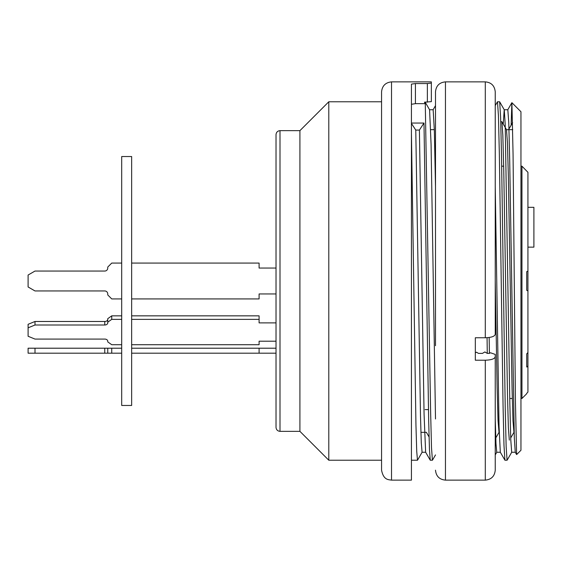 <?xml version="1.0" encoding="UTF-8"?>
<svg xmlns="http://www.w3.org/2000/svg" width="562" height="562" viewBox="0 0 562 562"><rect width="100%" height="100%" fill="white"/><g stroke="black" fill="none" stroke-linecap="round" stroke-linejoin="round"><path stroke-width="0.84" d="M527.929 366.192L527.929 352.536L526.735 353.807L526.735 367.035L527.929 366.543L526.784 366.192M527.929 172.295L521.95 166.176L527.929 172.295L527.929 271.095L526.735 271.643L526.735 290.357L527.929 290.905L527.929 271.095M527.929 290.905L527.929 352.536M527.929 366.543L527.929 392.072L526.735 393.316M521.95 166.176L520.953 166.176L521.95 166.176L521.95 398.486L520.953 398.486M501.69 166.176L503.671 166.176M527.929 247.147L533.9 247.147L533.9 207.322L527.929 207.322M121.694 405.462L121.694 156.538L131.649 156.538L131.649 405.462L121.694 405.462M131.649 298.921L259.096 298.921L259.096 293.947L276.019 293.947M121.694 263.079L111.74 263.079L107.756 267.062L107.756 268.053A2.986 2.986 0 0 1 104.764 271.046L34.999 271.046L28.1 275.029L28.1 286.971L34.999 290.954L104.764 290.954A2.986 2.986 0 0 1 107.756 293.947L107.756 294.938L111.74 298.921L121.694 298.921M276.019 322.89L259.096 322.89L259.096 315.851L131.649 315.851M259.096 319.371L131.649 319.371M131.649 344.717L259.096 344.717L259.096 341.197L276.019 341.197M121.694 319.371L111.74 319.371L107.756 322.188L107.756 322.89A2.986 2.115 -0 0 1 104.764 325.005L34.999 325.005L28.1 327.822L28.1 336.266L34.999 339.083L104.764 339.083A2.986 2.115 -0 0 1 107.756 341.197L107.756 341.9L111.74 344.717L121.694 344.717M28.1 327.822L28.1 324.302L34.999 321.485L34.999 325.005M107.756 319.371A2.986 2.115 -0 0 1 104.764 321.485L34.999 321.485M107.756 322.188L107.756 318.668L111.74 315.851L111.74 319.371M121.694 315.851L111.74 315.851M107.756 341.197A2.986 2.115 -0 0 0 104.764 339.083M276.019 353.189L259.096 353.189L259.096 348.208L131.649 348.208M259.096 353.189L131.649 353.189M28.1 353.189L28.1 348.208L34.999 348.208L34.999 353.189L28.1 353.189M121.694 353.189L107.756 353.189L107.756 348.208L34.999 348.208M107.756 353.189L34.999 353.189M111.74 353.189L111.74 348.208L107.756 348.208M121.694 348.208L111.74 348.208M276.019 348.208L259.096 348.208M276.019 268.053L259.096 268.053L259.096 263.079L131.649 263.079M485.287 337.755L485.287 81.869C491.279 82.403 494.595 85.719 495.241 91.824L495.241 334.348C494.658 336.413 491.343 337.551 485.287 337.755L475.326 337.755L475.326 360.214L485.287 360.214L485.287 480.131C491.329 479.541 494.651 476.225 495.241 470.176L495.241 354.411L490.45 352.767L489.404 353.386L487.282 353.386L484.866 351.952L482.449 353.386L478.48 353.386L476.478 352.198L475.326 352.88M495.241 331.959L495.241 98.793M485.287 360.214C491.343 360.003 494.665 358.865 495.241 356.8L495.241 354.411M495.241 470.176L495.241 356.8M435.501 345.7L435.501 91.824L435.501 345.7M504.901 460.159L503.974 445.104L503.053 405.497L499.344 153.503L498.431 115.575L497.503 101.996M499.674 101.947L500.609 117.332L501.529 156.636L505.231 408.616L506.158 446.853L507.079 460.208L504.957 460.222M425.279 103.661L415.416 103.661L415.416 83.555L411.433 84.117L415.416 83.555L427.366 83.555L431.349 83.078L431.349 101.652C431.349 99.86 431.349 99.86 431.349 101.652L424.429 102.179L425.279 103.661L430.632 412.339L431.511 447.766L432.41 460.18M415.416 103.661L411.433 104.286M430.239 460.074L429.452 449.354L428.673 420.362L423.987 123.05L411.433 123.05M487.282 353.386L487.057 337.706M516.604 454.475L515.424 401.296L513.064 153.988L511.905 102.691M507.774 109.794L511.863 102.706L511.132 125.178M516.562 454.496L515.242 452.206L514.314 437.847L509.678 159.172L508.765 122.635L507.83 109.78M504.915 460.187L500.306 452.206L499.049 426.396L495.241 186.451M435.501 186.739L434.335 130.208L433.154 109.752M430.232 460.18L425.631 452.213L424.078 414.299L419.392 130.068L415.768 130.068L411.433 123.443M423.987 123.05L419.392 130.068M489.172 337.488L489.404 353.386M411.433 133.398L415.957 425.35L416.723 451.258L417.468 460.137M415.768 130.068L420.495 416.07L421.282 442.814L422.076 452.241M429.593 109.934L431.075 144.301L435.501 418.985M495.241 418.943L495.986 443.664L496.745 452.234M503.236 124.033L504.212 109.759M499.667 101.82L504.269 109.787L505.189 124.23L509.825 402.771L510.753 439.4L511.673 452.178M431.349 83.078L431.349 81.869L391.517 81.869C385.518 82.502 382.195 85.817 381.563 91.824L381.563 470.176C383.523 480.131 388.377 479.604 391.517 480.131L391.517 81.869M411.433 84.117L411.433 480.131L391.517 480.131M516.682 454.539L520.953 450.26L520.953 111.74L511.905 102.684M425.118 409.621L428.462 409.621M433.906 129.66L430.696 129.66M498.979 431.946L498.051 420.812L497.117 387.604L495.241 280.677M512.614 122.664L508.575 129.66L506.46 129.66M513.921 431.967L512.994 420.882L512.066 388.707L508.357 176.236L507.437 142.671L506.524 130.159M508.575 129.66L512.734 129.66M276.019 427.366L276.019 134.634C276.272 132.232 277.6 130.904 280.002 130.651L280.002 431.349C277.6 431.096 276.272 429.768 276.019 427.366M280.002 130.651L299.918 130.651L299.918 431.349L280.002 431.349M299.918 130.651L328.791 101.778L328.791 460.222L299.918 431.349M381.563 101.778L328.791 101.778M509.312 440.116L508.392 427.977L507.472 394.391L503.77 170.616L502.828 135.196L501.908 121.785M104.764 325.005L104.764 321.485M104.764 353.189L104.764 348.208M485.287 480.131L445.455 480.131L445.455 81.869C439.407 82.459 436.091 85.775 435.501 91.824M427.366 102.179L427.366 83.555M509.741 398.486L512.291 398.486M526.735 393.702L521.95 398.486M485.287 81.869L445.455 81.869M445.455 480.131C439.414 479.548 436.091 476.225 435.501 470.176M499.618 101.778L497.503 101.778M432.41 460.222L430.288 460.222M497.44 101.813L495.241 105.628M433.098 109.787L435.501 105.628M432.459 460.187L435.501 454.911M425.202 102.179L429.593 109.787M417.524 460.187L422.125 452.213M496.801 452.213L495.241 454.911M511.736 452.213L507.135 460.18M417.468 460.222L411.433 460.222M426.403 432.34L420.91 432.34M381.563 460.222L328.791 460.222M507.83 109.745L504.212 109.745M433.154 109.745L429.565 109.745M515.27 452.255L511.673 452.255M500.335 452.255L496.745 452.255M425.687 452.255L422.076 452.255M508.547 129.66L512.614 122.607M429.059 436.948L426.375 432.29M434.293 128.923L433.871 129.66M510.703 437.96L513.949 432.34M501.915 121.743L506.706 130.047M495.768 437.974L499.014 432.34M501.852 121.694L500.742 121.694"/></g></svg>
